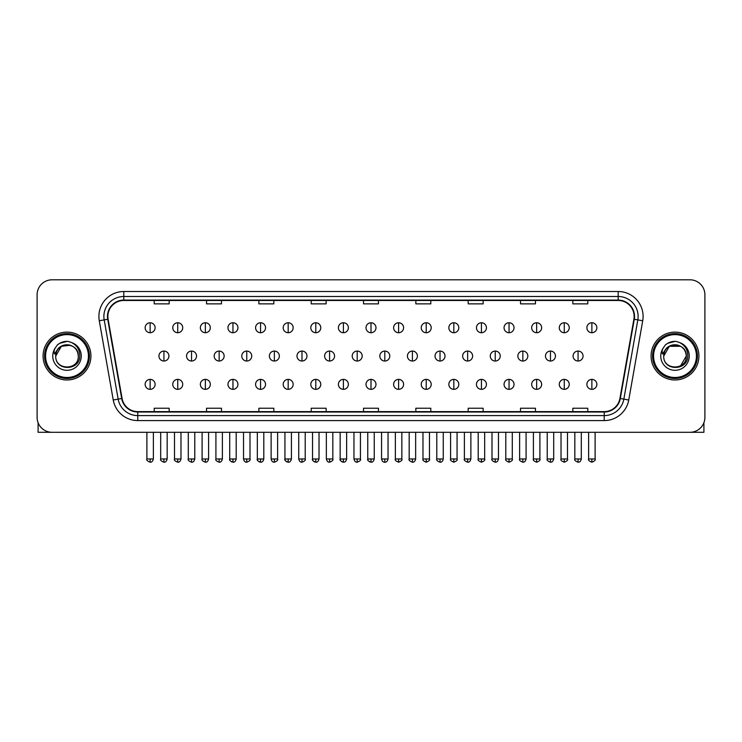 <?xml version="1.0" encoding="UTF-8"?>
<svg xmlns="http://www.w3.org/2000/svg" width="742" height="742" viewBox="0 0 742 742"><rect width="100%" height="100%" fill="white"/><g stroke="black" fill="none" stroke-linecap="round" stroke-linejoin="round"><path stroke-width="1.11" d="M43.082 356.049A23.92 23.92 0 0 0 67.003 379.969A23.92 23.92 0 0 0 90.923 356.049A23.92 23.92 0 0 0 67.003 332.128A23.92 23.92 0 0 0 43.082 356.049A23.92 23.92 0 0 0 67.003 379.969A23.92 23.92 0 0 0 90.923 356.049A23.92 23.92 0 0 0 67.003 332.128A23.92 23.92 0 0 0 43.082 356.049M651.077 356.049A23.92 23.92 0 0 0 674.997 379.969A23.92 23.92 0 0 0 698.918 356.049A23.92 23.92 0 0 0 674.997 332.128A23.92 23.92 0 0 0 651.077 356.049A23.92 23.92 0 0 0 674.997 379.969A23.92 23.92 0 0 0 698.918 356.049A23.92 23.92 0 0 0 674.997 332.128A23.92 23.92 0 0 0 651.077 356.049M107.868 316.426A15.944 15.944 0 0 1 123.812 300.482L618.188 300.482A15.944 15.944 0 0 1 633.891 319.199L619.922 398.435A15.944 15.944 0 0 1 604.211 411.615L137.789 411.615A15.944 15.944 0 0 1 122.078 398.435L108.109 319.199A15.944 15.944 0 0 1 107.868 316.426M107.469 316.426A16.343 16.343 0 0 0 107.72 319.264L121.688 398.51A16.343 16.343 0 0 0 137.789 412.014L604.211 412.014A16.343 16.343 0 0 0 620.312 398.51L634.28 319.264A16.343 16.343 0 0 0 618.188 300.083L123.812 300.083A16.343 16.343 0 0 0 107.469 316.426M99.28 320.757A24.922 24.922 0 0 1 123.812 291.513L618.188 291.513A24.922 24.922 0 0 1 642.72 320.757L628.752 399.994A24.922 24.922 0 0 1 604.211 420.584L137.789 420.584A24.922 24.922 0 0 1 113.248 399.994L99.28 320.757L104.186 319.895A19.932 19.932 0 0 1 123.812 296.494L618.188 296.494A19.932 19.932 0 0 1 637.814 319.895L623.846 399.131A19.932 19.932 0 0 1 604.211 415.603L137.789 415.603A19.932 19.932 0 0 1 118.154 399.131L104.186 319.895A19.932 19.932 0 0 1 103.88 316.426M704.9 294.75A14.951 14.951 0 0 0 689.949 279.799L52.051 279.799A14.951 14.951 0 0 0 37.1 294.75L37.1 417.347A14.951 14.951 0 0 0 52.051 432.298L689.949 432.298A14.951 14.951 0 0 0 704.9 417.347L704.9 294.75L704.9 417.347M363.524 300.482L363.524 303.858L378.476 303.858L378.476 300.482M311.195 300.482L311.195 303.858L326.146 303.858L326.146 300.482M258.865 300.482L258.865 303.858L273.817 303.858L273.817 300.482M206.545 300.482L206.545 303.858L221.496 303.858L221.496 300.482M154.215 300.482L154.215 303.858L169.167 303.858L169.167 300.482M415.854 300.482L415.854 303.858L430.805 303.858L430.805 300.482M468.183 300.482L468.183 303.858L483.135 303.858L483.135 300.482M520.504 300.482L520.504 303.858L535.455 303.858L535.455 300.482M572.833 300.482L572.833 303.858L587.785 303.858L587.785 300.482M378.476 411.615L378.476 408.239L363.524 408.239L363.524 411.615M326.146 411.615L326.146 408.239L311.195 408.239L311.195 411.615M273.817 411.615L273.817 408.239L258.865 408.239L258.865 411.615M221.496 411.615L221.496 408.239L206.545 408.239L206.545 411.615M169.167 411.615L169.167 408.239L154.215 408.239L154.215 411.615M430.805 411.615L430.805 408.239L415.854 408.239L415.854 411.615M483.135 411.615L483.135 408.239L468.183 408.239L468.183 411.615M535.455 411.615L535.455 408.239L520.504 408.239L520.504 411.615M587.785 411.615L587.785 408.239L572.833 408.239L572.833 411.615M37.1 294.75L37.1 417.347M689.949 279.799L52.051 279.799M52.051 432.298L689.949 432.298M150.125 322.761A4.981 4.981 0 0 0 145.144 327.741A4.981 4.981 0 0 0 150.125 332.722A4.981 4.981 0 0 0 155.115 327.741A4.981 4.981 0 0 0 150.125 322.761L150.125 332.722A4.981 4.981 0 0 0 155.115 327.741A4.981 4.981 0 0 0 150.125 322.761M163.936 351.068A4.981 4.981 0 0 0 158.946 356.049A4.981 4.981 0 0 0 163.936 361.029A4.981 4.981 0 0 0 168.916 356.049A4.981 4.981 0 0 0 163.936 351.068L163.936 361.029A4.981 4.981 0 0 0 168.916 356.049A4.981 4.981 0 0 0 163.936 351.068M150.125 379.375A4.981 4.981 0 0 0 145.144 384.356A4.981 4.981 0 0 0 150.125 389.337A4.981 4.981 0 0 0 155.115 384.356A4.981 4.981 0 0 0 150.125 379.375L150.125 389.337A4.981 4.981 0 0 0 155.115 384.356A4.981 4.981 0 0 0 150.125 379.375M177.737 322.761A4.981 4.981 0 0 0 172.756 327.741A4.981 4.981 0 0 0 177.737 332.722A4.981 4.981 0 0 0 182.718 327.741A4.981 4.981 0 0 0 177.737 322.761L177.737 332.722A4.981 4.981 0 0 0 182.718 327.741A4.981 4.981 0 0 0 177.737 322.761M205.349 322.761A4.981 4.981 0 0 0 200.359 327.741A4.981 4.981 0 0 0 205.349 332.722A4.981 4.981 0 0 0 210.329 327.741A4.981 4.981 0 0 0 205.349 322.761L205.349 332.722A4.981 4.981 0 0 0 210.329 327.741A4.981 4.981 0 0 0 205.349 322.761M232.951 322.761A4.981 4.981 0 0 0 227.97 327.741A4.981 4.981 0 0 0 232.951 332.722A4.981 4.981 0 0 0 237.941 327.741A4.981 4.981 0 0 0 232.951 322.761L232.951 332.722A4.981 4.981 0 0 0 237.941 327.741A4.981 4.981 0 0 0 232.951 322.761M260.563 322.761A4.981 4.981 0 0 0 255.582 327.741A4.981 4.981 0 0 0 260.563 332.722A4.981 4.981 0 0 0 265.543 327.741A4.981 4.981 0 0 0 260.563 322.761L260.563 332.722A4.981 4.981 0 0 0 265.543 327.741A4.981 4.981 0 0 0 260.563 322.761M191.538 351.068A4.981 4.981 0 0 0 186.557 356.049A4.981 4.981 0 0 0 191.538 361.029A4.981 4.981 0 0 0 196.528 356.049A4.981 4.981 0 0 0 191.538 351.068L191.538 361.029A4.981 4.981 0 0 0 196.528 356.049A4.981 4.981 0 0 0 191.538 351.068M219.15 351.068A4.981 4.981 0 0 0 214.169 356.049A4.981 4.981 0 0 0 219.15 361.029A4.981 4.981 0 0 0 224.13 356.049A4.981 4.981 0 0 0 219.15 351.068L219.15 361.029A4.981 4.981 0 0 0 224.13 356.049A4.981 4.981 0 0 0 219.15 351.068M246.761 351.068A4.981 4.981 0 0 0 241.771 356.049A4.981 4.981 0 0 0 246.761 361.029A4.981 4.981 0 0 0 251.742 356.049A4.981 4.981 0 0 0 246.761 351.068L246.761 361.029A4.981 4.981 0 0 0 251.742 356.049A4.981 4.981 0 0 0 246.761 351.068M177.737 379.375A4.981 4.981 0 0 0 172.756 384.356A4.981 4.981 0 0 0 177.737 389.337A4.981 4.981 0 0 0 182.718 384.356A4.981 4.981 0 0 0 177.737 379.375L177.737 389.337A4.981 4.981 0 0 0 182.718 384.356A4.981 4.981 0 0 0 177.737 379.375M205.349 379.375A4.981 4.981 0 0 0 200.359 384.356A4.981 4.981 0 0 0 205.349 389.337A4.981 4.981 0 0 0 210.329 384.356A4.981 4.981 0 0 0 205.349 379.375L205.349 389.337A4.981 4.981 0 0 0 210.329 384.356A4.981 4.981 0 0 0 205.349 379.375M232.951 379.375A4.981 4.981 0 0 0 227.97 384.356A4.981 4.981 0 0 0 232.951 389.337A4.981 4.981 0 0 0 237.941 384.356A4.981 4.981 0 0 0 232.951 379.375L232.951 389.337A4.981 4.981 0 0 0 237.941 384.356A4.981 4.981 0 0 0 232.951 379.375M260.563 379.375A4.981 4.981 0 0 0 255.582 384.356A4.981 4.981 0 0 0 260.563 389.337A4.981 4.981 0 0 0 265.543 384.356A4.981 4.981 0 0 0 260.563 379.375L260.563 389.337A4.981 4.981 0 0 0 265.543 384.356A4.981 4.981 0 0 0 260.563 379.375M288.174 379.375A4.981 4.981 0 0 0 283.194 384.356A4.981 4.981 0 0 0 288.174 389.337A4.981 4.981 0 0 0 293.155 384.356A4.981 4.981 0 0 0 288.174 379.375L288.174 389.337A4.981 4.981 0 0 0 293.155 384.356A4.981 4.981 0 0 0 288.174 379.375M315.786 379.375A4.981 4.981 0 0 0 310.796 384.356A4.981 4.981 0 0 0 315.786 389.337A4.981 4.981 0 0 0 320.767 384.356A4.981 4.981 0 0 0 315.786 379.375L315.786 389.337A4.981 4.981 0 0 0 320.767 384.356A4.981 4.981 0 0 0 315.786 379.375M343.388 379.375A4.981 4.981 0 0 0 338.408 384.356A4.981 4.981 0 0 0 343.388 389.337A4.981 4.981 0 0 0 348.378 384.356A4.981 4.981 0 0 0 343.388 379.375L343.388 389.337A4.981 4.981 0 0 0 348.378 384.356A4.981 4.981 0 0 0 343.388 379.375M371 379.375A4.981 4.981 0 0 0 366.019 384.356A4.981 4.981 0 0 0 371 389.337A4.981 4.981 0 0 0 375.981 384.356A4.981 4.981 0 0 0 371 379.375L371 389.337A4.981 4.981 0 0 0 375.981 384.356A4.981 4.981 0 0 0 371 379.375M398.612 379.375A4.981 4.981 0 0 0 393.622 384.356A4.981 4.981 0 0 0 398.612 389.337A4.981 4.981 0 0 0 403.592 384.356A4.981 4.981 0 0 0 398.612 379.375L398.612 389.337A4.981 4.981 0 0 0 403.592 384.356A4.981 4.981 0 0 0 398.612 379.375M426.214 379.375A4.981 4.981 0 0 0 421.233 384.356A4.981 4.981 0 0 0 426.214 389.337A4.981 4.981 0 0 0 431.204 384.356A4.981 4.981 0 0 0 426.214 379.375L426.214 389.337A4.981 4.981 0 0 0 431.204 384.356A4.981 4.981 0 0 0 426.214 379.375M453.826 379.375A4.981 4.981 0 0 0 448.845 384.356A4.981 4.981 0 0 0 453.826 389.337A4.981 4.981 0 0 0 458.806 384.356A4.981 4.981 0 0 0 453.826 379.375L453.826 389.337A4.981 4.981 0 0 0 458.806 384.356A4.981 4.981 0 0 0 453.826 379.375M481.437 379.375A4.981 4.981 0 0 0 476.457 384.356A4.981 4.981 0 0 0 481.437 389.337A4.981 4.981 0 0 0 486.418 384.356A4.981 4.981 0 0 0 481.437 379.375L481.437 389.337A4.981 4.981 0 0 0 486.418 384.356A4.981 4.981 0 0 0 481.437 379.375M509.049 379.375A4.981 4.981 0 0 0 504.059 384.356A4.981 4.981 0 0 0 509.049 389.337A4.981 4.981 0 0 0 514.03 384.356A4.981 4.981 0 0 0 509.049 379.375L509.049 389.337A4.981 4.981 0 0 0 514.03 384.356A4.981 4.981 0 0 0 509.049 379.375M536.652 379.375A4.981 4.981 0 0 0 531.671 384.356A4.981 4.981 0 0 0 536.652 389.337A4.981 4.981 0 0 0 541.641 384.356A4.981 4.981 0 0 0 536.652 379.375L536.652 389.337A4.981 4.981 0 0 0 541.641 384.356A4.981 4.981 0 0 0 536.652 379.375M564.263 379.375A4.981 4.981 0 0 0 559.283 384.356A4.981 4.981 0 0 0 564.263 389.337A4.981 4.981 0 0 0 569.244 384.356A4.981 4.981 0 0 0 564.263 379.375L564.263 389.337A4.981 4.981 0 0 0 569.244 384.356A4.981 4.981 0 0 0 564.263 379.375M591.875 379.375A4.981 4.981 0 0 0 586.885 384.356A4.981 4.981 0 0 0 591.875 389.337A4.981 4.981 0 0 0 596.856 384.356A4.981 4.981 0 0 0 591.875 379.375L591.875 389.337A4.981 4.981 0 0 0 596.856 384.356A4.981 4.981 0 0 0 591.875 379.375M38.092 422.717L38.092 432.298L95.904 432.298M703.908 422.717L703.908 432.298L646.096 432.298M89.43 356.049A22.427 22.427 0 0 0 67.003 333.622A22.427 22.427 0 0 0 44.576 356.049A22.427 22.427 0 0 0 67.003 378.476A22.427 22.427 0 0 0 89.43 356.049M88.428 356.049A21.425 21.425 0 0 0 67.003 334.623A21.425 21.425 0 0 0 45.568 356.049A21.425 21.425 0 0 0 67.003 377.483A21.425 21.425 0 0 0 88.428 356.049M56.253 352.663L55.724 356.049C55.103 371.352 79.858 371.074 79.774 356.049C79.821 349.834 77.047 345.318 71.455 342.507L68.088 341.394C64.025 341.162 60.445 342.35 57.338 344.984L55.307 347.896C54.073 349.983 53.804 352.005 54.5 353.971L58.126 348.592C61.503 345.215 65.528 344.093 70.193 345.243A11.269 11.269 0 0 0 56.253 352.663M55.733 356.049C55.047 341.515 78.958 341.515 78.272 356.049C78.958 370.583 55.047 370.583 55.733 356.049C55.047 341.515 78.958 341.515 78.272 356.049C78.958 370.583 55.047 370.583 55.733 356.049C55.047 341.515 78.958 341.515 78.272 356.049C78.958 370.583 55.047 370.583 55.733 356.049C55.047 341.515 78.958 341.515 78.272 356.049C78.958 370.583 55.047 370.583 55.733 356.049C55.047 341.515 78.958 341.515 78.272 356.049C78.958 341.515 55.047 341.515 55.733 356.049C55.047 341.515 78.958 341.515 78.272 356.049C78.958 341.515 55.047 341.515 55.733 356.049L61.373 346.291L70.202 345.243C75.23 347.033 77.919 350.641 78.272 356.049C78.958 341.515 55.047 341.515 55.733 356.049L61.373 346.291L70.202 345.243M57.375 344.956L59.657 343.323L67.114 341.357L59.657 343.323L57.375 344.956L59.657 343.323L67.114 341.357L59.657 343.323L57.375 344.956L59.657 343.323L67.114 341.357L59.657 343.323L57.375 344.956L59.657 343.323L67.114 341.357L59.657 343.323L57.375 344.956L59.657 343.323L67.114 341.357L59.657 343.323L57.375 344.956L59.657 343.323L67.114 341.357L59.657 343.323L57.375 344.956L59.657 343.323L67.114 341.357M697.424 356.049A22.427 22.427 0 0 0 674.997 333.622A22.427 22.427 0 0 0 652.57 356.049A22.427 22.427 0 0 0 674.997 378.476A22.427 22.427 0 0 0 697.424 356.049M696.432 356.049A21.425 21.425 0 0 0 674.997 334.623A21.425 21.425 0 0 0 653.572 356.049A21.425 21.425 0 0 0 674.997 377.483A21.425 21.425 0 0 0 696.432 356.049M664.257 352.663L663.719 356.049C663.098 371.352 687.853 371.074 687.769 356.049C687.815 349.834 685.042 345.318 679.449 342.507L676.083 341.394C672.02 341.162 668.44 342.35 665.342 344.984L663.311 347.896C662.068 349.983 661.799 352.005 662.495 353.971L666.121 348.592C669.507 345.215 673.523 344.093 678.188 345.243A11.269 11.269 0 0 0 664.257 352.663M678.188 345.243C683.224 347.033 685.914 350.641 686.267 356.049C686.953 370.583 663.042 370.583 663.728 356.049C663.042 341.515 686.953 341.515 686.267 356.049C686.953 370.583 663.042 370.583 663.728 356.049C663.042 341.515 686.953 341.515 686.267 356.049C686.953 370.583 663.042 370.583 663.728 356.049C663.042 341.515 686.953 341.515 686.267 356.049C686.953 370.583 663.042 370.583 663.728 356.049C663.042 341.515 686.953 341.515 686.267 356.049L680.627 365.806M680.627 346.291L669.367 346.291L663.728 356.049L669.367 346.291L680.627 346.291L669.367 346.291L663.728 356.049L669.367 346.291L680.627 346.291L669.367 346.291L663.728 356.049L669.367 346.291L680.627 346.291L669.367 346.291L663.728 356.049L669.367 346.291M665.37 344.956L667.652 343.323L675.118 341.357L667.652 343.323L665.37 344.956L667.652 343.323L675.118 341.357L667.652 343.323L665.37 344.956L667.652 343.323L675.118 341.357L667.652 343.323L665.37 344.956L667.652 343.323L675.118 341.357L667.652 343.323L665.37 344.956L667.652 343.323L675.118 341.357L667.652 343.323L665.37 344.956L667.652 343.323L675.118 341.357L667.652 343.323L665.37 344.956L667.652 343.323L675.118 341.357M288.174 322.761A4.981 4.981 0 0 0 283.194 327.741A4.981 4.981 0 0 0 288.174 332.722A4.981 4.981 0 0 0 293.155 327.741A4.981 4.981 0 0 0 288.174 322.761L288.174 332.722A4.981 4.981 0 0 0 293.155 327.741A4.981 4.981 0 0 0 288.174 322.761M315.786 322.761A4.981 4.981 0 0 0 310.796 327.741A4.981 4.981 0 0 0 315.786 332.722A4.981 4.981 0 0 0 320.767 327.741A4.981 4.981 0 0 0 315.786 322.761L315.786 332.722A4.981 4.981 0 0 0 320.767 327.741A4.981 4.981 0 0 0 315.786 322.761M343.388 322.761A4.981 4.981 0 0 0 338.408 327.741A4.981 4.981 0 0 0 343.388 332.722A4.981 4.981 0 0 0 348.378 327.741A4.981 4.981 0 0 0 343.388 322.761L343.388 332.722A4.981 4.981 0 0 0 348.378 327.741A4.981 4.981 0 0 0 343.388 322.761M274.364 351.068A4.981 4.981 0 0 0 269.383 356.049A4.981 4.981 0 0 0 274.364 361.029A4.981 4.981 0 0 0 279.354 356.049A4.981 4.981 0 0 0 274.364 351.068L274.364 361.029A4.981 4.981 0 0 0 279.354 356.049A4.981 4.981 0 0 0 274.364 351.068M301.975 351.068A4.981 4.981 0 0 0 296.995 356.049A4.981 4.981 0 0 0 301.975 361.029A4.981 4.981 0 0 0 306.965 356.049A4.981 4.981 0 0 0 301.975 351.068L301.975 361.029A4.981 4.981 0 0 0 306.965 356.049A4.981 4.981 0 0 0 301.975 351.068M329.587 351.068A4.981 4.981 0 0 0 324.606 356.049A4.981 4.981 0 0 0 329.587 361.029A4.981 4.981 0 0 0 334.568 356.049A4.981 4.981 0 0 0 329.587 351.068L329.587 361.029A4.981 4.981 0 0 0 334.568 356.049A4.981 4.981 0 0 0 329.587 351.068M371 322.761A4.981 4.981 0 0 0 366.019 327.741A4.981 4.981 0 0 0 371 332.722A4.981 4.981 0 0 0 375.981 327.741A4.981 4.981 0 0 0 371 322.761L371 332.722A4.981 4.981 0 0 0 375.981 327.741A4.981 4.981 0 0 0 371 322.761M398.612 322.761A4.981 4.981 0 0 0 393.622 327.741A4.981 4.981 0 0 0 398.612 332.722A4.981 4.981 0 0 0 403.592 327.741A4.981 4.981 0 0 0 398.612 322.761L398.612 332.722A4.981 4.981 0 0 0 403.592 327.741A4.981 4.981 0 0 0 398.612 322.761M426.214 322.761A4.981 4.981 0 0 0 421.233 327.741A4.981 4.981 0 0 0 426.214 332.722A4.981 4.981 0 0 0 431.204 327.741A4.981 4.981 0 0 0 426.214 322.761L426.214 332.722A4.981 4.981 0 0 0 431.204 327.741A4.981 4.981 0 0 0 426.214 322.761M453.826 322.761A4.981 4.981 0 0 0 448.845 327.741A4.981 4.981 0 0 0 453.826 332.722A4.981 4.981 0 0 0 458.806 327.741A4.981 4.981 0 0 0 453.826 322.761L453.826 332.722A4.981 4.981 0 0 0 458.806 327.741A4.981 4.981 0 0 0 453.826 322.761M481.437 322.761A4.981 4.981 0 0 0 476.457 327.741A4.981 4.981 0 0 0 481.437 332.722A4.981 4.981 0 0 0 486.418 327.741A4.981 4.981 0 0 0 481.437 322.761L481.437 332.722A4.981 4.981 0 0 0 486.418 327.741A4.981 4.981 0 0 0 481.437 322.761M357.199 351.068A4.981 4.981 0 0 0 352.209 356.049A4.981 4.981 0 0 0 357.199 361.029A4.981 4.981 0 0 0 362.179 356.049A4.981 4.981 0 0 0 357.199 351.068L357.199 361.029A4.981 4.981 0 0 0 362.179 356.049A4.981 4.981 0 0 0 357.199 351.068M384.801 351.068A4.981 4.981 0 0 0 379.821 356.049A4.981 4.981 0 0 0 384.801 361.029A4.981 4.981 0 0 0 389.791 356.049A4.981 4.981 0 0 0 384.801 351.068L384.801 361.029A4.981 4.981 0 0 0 389.791 356.049A4.981 4.981 0 0 0 384.801 351.068M412.413 351.068A4.981 4.981 0 0 0 407.432 356.049A4.981 4.981 0 0 0 412.413 361.029A4.981 4.981 0 0 0 417.394 356.049A4.981 4.981 0 0 0 412.413 351.068L412.413 361.029A4.981 4.981 0 0 0 417.394 356.049A4.981 4.981 0 0 0 412.413 351.068M440.025 351.068A4.981 4.981 0 0 0 435.035 356.049A4.981 4.981 0 0 0 440.025 361.029A4.981 4.981 0 0 0 445.005 356.049A4.981 4.981 0 0 0 440.025 351.068L440.025 361.029A4.981 4.981 0 0 0 445.005 356.049A4.981 4.981 0 0 0 440.025 351.068M467.636 351.068A4.981 4.981 0 0 0 462.646 356.049A4.981 4.981 0 0 0 467.636 361.029A4.981 4.981 0 0 0 472.617 356.049A4.981 4.981 0 0 0 467.636 351.068L467.636 361.029A4.981 4.981 0 0 0 472.617 356.049A4.981 4.981 0 0 0 467.636 351.068M509.049 322.761A4.981 4.981 0 0 0 504.059 327.741A4.981 4.981 0 0 0 509.049 332.722A4.981 4.981 0 0 0 514.03 327.741A4.981 4.981 0 0 0 509.049 322.761L509.049 332.722A4.981 4.981 0 0 0 514.03 327.741A4.981 4.981 0 0 0 509.049 322.761M536.652 322.761A4.981 4.981 0 0 0 531.671 327.741A4.981 4.981 0 0 0 536.652 332.722A4.981 4.981 0 0 0 541.641 327.741A4.981 4.981 0 0 0 536.652 322.761L536.652 332.722A4.981 4.981 0 0 0 541.641 327.741A4.981 4.981 0 0 0 536.652 322.761M564.263 322.761A4.981 4.981 0 0 0 559.283 327.741A4.981 4.981 0 0 0 564.263 332.722A4.981 4.981 0 0 0 569.244 327.741A4.981 4.981 0 0 0 564.263 322.761L564.263 332.722A4.981 4.981 0 0 0 569.244 327.741A4.981 4.981 0 0 0 564.263 322.761M591.875 322.761A4.981 4.981 0 0 0 586.885 327.741A4.981 4.981 0 0 0 591.875 332.722A4.981 4.981 0 0 0 596.856 327.741A4.981 4.981 0 0 0 591.875 322.761L591.875 332.722A4.981 4.981 0 0 0 596.856 327.741A4.981 4.981 0 0 0 591.875 322.761M495.239 351.068A4.981 4.981 0 0 0 490.258 356.049A4.981 4.981 0 0 0 495.239 361.029A4.981 4.981 0 0 0 500.229 356.049A4.981 4.981 0 0 0 495.239 351.068L495.239 361.029A4.981 4.981 0 0 0 500.229 356.049A4.981 4.981 0 0 0 495.239 351.068M522.85 351.068A4.981 4.981 0 0 0 517.87 356.049A4.981 4.981 0 0 0 522.85 361.029A4.981 4.981 0 0 0 527.831 356.049A4.981 4.981 0 0 0 522.85 351.068L522.85 361.029A4.981 4.981 0 0 0 527.831 356.049A4.981 4.981 0 0 0 522.85 351.068M550.462 351.068A4.981 4.981 0 0 0 545.472 356.049A4.981 4.981 0 0 0 550.462 361.029A4.981 4.981 0 0 0 555.443 356.049A4.981 4.981 0 0 0 550.462 351.068L550.462 361.029A4.981 4.981 0 0 0 555.443 356.049A4.981 4.981 0 0 0 550.462 351.068M578.064 351.068A4.981 4.981 0 0 0 573.084 356.049A4.981 4.981 0 0 0 578.064 361.029A4.981 4.981 0 0 0 583.054 356.049A4.981 4.981 0 0 0 578.064 351.068L578.064 361.029A4.981 4.981 0 0 0 583.054 356.049A4.981 4.981 0 0 0 578.064 351.068M618.188 291.513L618.188 300.083M104.186 319.895L107.72 319.264M137.789 420.584L137.789 412.014M604.211 412.014L604.211 420.584M620.312 398.51L628.752 399.994M113.248 399.994L121.688 398.51M634.28 319.264L642.72 320.757M123.812 291.513L123.812 300.083M163.936 458.964L160.689 458.964C160.04 459.994 161.116 461.079 163.936 462.201L163.936 458.964L167.173 458.964L167.173 432.298M150.125 458.964L146.888 458.964C146.23 459.994 147.315 461.079 150.125 462.201L150.125 458.964L153.371 458.964L153.371 432.298M191.538 458.964L188.301 458.964C187.643 459.994 188.728 461.079 191.538 462.201L191.538 458.964L194.784 458.964L194.784 432.298M219.15 458.964L215.913 458.964C215.254 459.994 216.33 461.079 219.15 462.201L219.15 458.964L222.387 458.964L222.387 432.298M246.761 458.964L243.524 458.964C244.081 461.274 245.166 462.349 246.761 462.201L246.761 458.964L249.998 458.964L249.998 432.298M177.737 458.964L174.5 458.964C173.841 459.994 174.917 461.079 177.737 462.201L177.737 458.964L180.974 458.964L180.974 432.298M205.349 458.964L202.102 458.964L202.102 432.298L202.102 458.964C201.453 459.994 202.529 461.079 205.349 462.201L205.349 458.964L208.585 458.964L208.585 432.298M232.951 458.964L229.714 458.964C229.055 459.994 230.141 461.079 232.951 462.201L232.951 458.964L236.197 458.964L236.197 432.298M260.563 458.964L257.326 458.964L257.326 432.298L257.326 458.964C256.667 459.994 257.743 461.079 260.563 462.201L260.563 458.964L263.8 458.964L263.8 432.298M288.174 458.964L284.937 458.964C284.279 459.994 285.355 461.079 288.174 462.201L288.174 458.964L291.411 458.964L291.411 432.298M315.786 458.964L312.54 458.964C311.881 459.994 312.966 461.079 315.786 462.201L315.786 458.964L319.023 458.964L319.023 432.298M343.388 458.964L340.151 458.964C339.493 459.994 340.578 461.079 343.388 462.201L343.388 458.964L346.635 458.964L346.635 432.298M371 458.964L367.763 458.964C367.105 459.994 368.18 461.079 371 462.201L371 458.964L374.237 458.964L374.237 432.298M398.612 458.964L395.365 458.964C394.716 459.994 395.792 461.079 398.612 462.201L398.612 458.964L401.849 458.964L401.849 432.298L401.849 458.964C402.507 459.994 401.422 461.079 398.612 462.201M426.214 458.964L422.977 458.964C422.319 459.994 423.404 461.079 426.214 462.201L426.214 458.964L429.46 458.964L429.46 432.298M453.826 458.964L450.589 458.964C449.93 459.994 451.006 461.079 453.826 462.201L453.826 458.964L457.063 458.964L457.063 432.298L457.063 458.964C457.721 459.994 456.645 461.079 453.826 462.201M481.437 458.964L478.2 458.964C477.542 459.994 478.618 461.079 481.437 462.201L481.437 458.964L484.674 458.964L484.674 432.298L484.674 458.964C485.333 459.994 484.257 461.079 481.437 462.201M509.049 458.964L505.803 458.964C505.144 459.994 506.229 461.079 509.049 462.201L509.049 458.964L512.286 458.964L512.286 432.298L512.286 458.964C512.945 459.994 511.859 461.079 509.049 462.201M536.652 458.964L533.415 458.964C532.756 459.994 533.841 461.079 536.652 462.201L536.652 458.964L539.898 458.964L539.898 432.298L539.898 458.964C540.547 459.994 539.471 461.079 536.652 462.201M564.263 458.964L561.026 458.964C560.368 459.994 561.444 461.079 564.263 462.201L564.263 458.964L567.5 458.964L567.5 432.298M591.875 458.964L588.629 458.964C587.979 459.994 589.055 461.079 591.875 462.201L591.875 458.964L595.112 458.964L595.112 432.298M55.307 347.896A14.256 14.256 0 0 0 67.003 370.304A14.256 14.256 0 0 0 71.455 342.507M663.311 347.896A14.256 14.256 0 0 0 674.997 370.304A14.256 14.256 0 0 0 679.449 342.507M274.364 458.964L271.127 458.964C271.693 461.274 272.778 462.349 274.364 462.201L274.364 458.964L277.61 458.964L277.61 432.298M301.975 458.964L298.738 458.964C299.304 461.274 300.38 462.349 301.975 462.201L301.975 458.964L305.212 458.964L305.212 432.298M329.587 458.964L326.35 458.964C326.916 461.274 327.992 462.349 329.587 462.201L329.587 458.964L332.824 458.964L332.824 432.298M357.199 458.964L353.953 458.964C354.518 461.274 355.603 462.349 357.199 462.201L357.199 458.964L360.436 458.964L360.436 432.298M384.801 458.964L381.564 458.964C382.13 461.274 383.206 462.349 384.801 462.201L384.801 458.964L388.047 458.964L388.047 432.298M412.413 458.964L409.176 458.964C408.517 459.994 409.593 461.079 412.413 462.201L412.413 458.964L415.65 458.964L415.65 432.298M440.025 458.964L436.788 458.964C436.129 459.994 437.205 461.079 440.025 462.201L440.025 458.964L443.262 458.964L443.262 432.298M467.636 458.964L464.39 458.964C463.731 459.994 464.817 461.079 467.636 462.201L467.636 458.964L470.873 458.964L470.873 432.298M495.239 458.964L492.002 458.964C491.343 459.994 492.428 461.079 495.239 462.201L495.239 458.964L498.476 458.964L498.476 432.298M522.85 458.964L519.613 458.964C518.955 459.994 520.031 461.079 522.85 462.201L522.85 458.964L526.087 458.964L526.087 432.298M550.462 458.964L547.216 458.964C546.566 459.994 547.642 461.079 550.462 462.201L550.462 458.964L553.699 458.964L553.699 432.298M578.064 458.964L574.827 458.964C574.169 459.994 575.254 461.079 578.064 462.201L578.064 458.964L581.311 458.964L581.311 432.298M160.689 458.964L160.689 432.298M167.173 458.964C166.607 461.274 165.531 462.349 163.936 462.201M146.888 458.964L146.888 432.298M153.371 458.964C152.806 461.274 151.72 462.349 150.125 462.201M229.751 459.437L229.946 460.151M230.289 460.801L231.773 461.978M257.363 459.437L257.548 460.151M257.901 460.801L259.375 461.978M188.301 458.964L188.301 432.298M194.784 458.964C194.219 461.274 193.133 462.349 191.538 462.201M215.913 458.964L215.913 432.298M222.387 458.964C221.821 461.274 220.745 462.349 219.15 462.201M243.524 458.964L243.524 432.298M249.998 458.964C250.657 459.994 249.572 461.079 246.761 462.201M174.5 458.964L174.5 432.298M180.974 458.964C180.408 461.274 179.332 462.349 177.737 462.201M208.585 458.964C208.02 461.274 206.944 462.349 205.349 462.201M229.714 458.964L229.714 432.298M236.197 458.964C235.631 461.274 234.546 462.349 232.951 462.201M263.8 458.964C263.234 461.274 262.158 462.349 260.563 462.201M284.937 458.964L284.937 432.298M291.411 458.964C290.845 461.274 289.77 462.349 288.174 462.201M312.54 458.964L312.54 432.298M319.023 458.964C318.457 461.274 317.372 462.349 315.786 462.201M340.151 458.964L340.151 432.298M346.635 458.964C346.069 461.274 344.984 462.349 343.388 462.201M367.763 458.964L367.763 432.298M374.237 458.964C373.671 461.274 372.595 462.349 371 462.201M395.365 458.964L395.365 432.298L395.365 458.964M422.977 458.964L422.977 432.298L422.977 458.964M429.46 458.964C430.119 459.994 429.034 461.079 426.214 462.201M450.589 458.964L450.589 432.298L450.589 458.964M478.2 458.964L478.2 432.298L478.2 458.964M505.803 458.964L505.803 432.298L505.803 458.964M533.415 458.964L533.415 432.298M561.026 458.964L561.026 432.298M567.5 458.964C568.159 459.994 567.083 461.079 564.263 462.201M588.629 458.964L588.629 432.298M595.112 458.964C595.77 459.994 594.685 461.079 591.875 462.201M284.965 459.437L285.16 460.151M285.512 460.801L286.987 461.978M312.577 459.437L312.772 460.151M313.115 460.801L314.599 461.978M340.188 459.437L340.374 460.151M340.726 460.801L342.21 461.978M271.127 458.964L271.127 432.298M277.61 458.964C278.269 459.994 277.183 461.079 274.364 462.201M298.738 458.964L298.738 432.298M305.212 458.964C305.871 459.994 304.795 461.079 301.975 462.201M326.35 458.964L326.35 432.298M332.824 458.964C333.483 459.994 332.407 461.079 329.587 462.201M367.8 459.437L367.986 460.151M368.338 460.801L369.813 461.978M353.953 458.964L353.953 432.298M360.436 458.964C361.094 459.994 360.009 461.079 357.199 462.201M381.564 458.964L381.564 432.298M388.047 458.964C387.482 461.274 386.397 462.349 384.801 462.201M409.176 458.964L409.176 432.298M415.65 458.964C415.084 461.274 414.008 462.349 412.413 462.201M436.788 458.964L436.788 432.298M443.262 458.964C442.696 461.274 441.62 462.349 440.025 462.201M464.39 458.964L464.39 432.298M470.873 458.964C470.307 461.274 469.222 462.349 467.636 462.201M492.002 458.964L492.002 432.298M498.476 458.964C497.919 461.274 496.834 462.349 495.239 462.201M519.613 458.964L519.613 432.298M526.087 458.964C525.522 461.274 524.446 462.349 522.85 462.201M547.216 458.964L547.216 432.298M553.699 458.964C553.133 461.274 552.057 462.349 550.462 462.201M574.827 458.964L574.827 432.298M581.311 458.964C580.745 461.274 579.66 462.349 578.064 462.201"/></g></svg>
